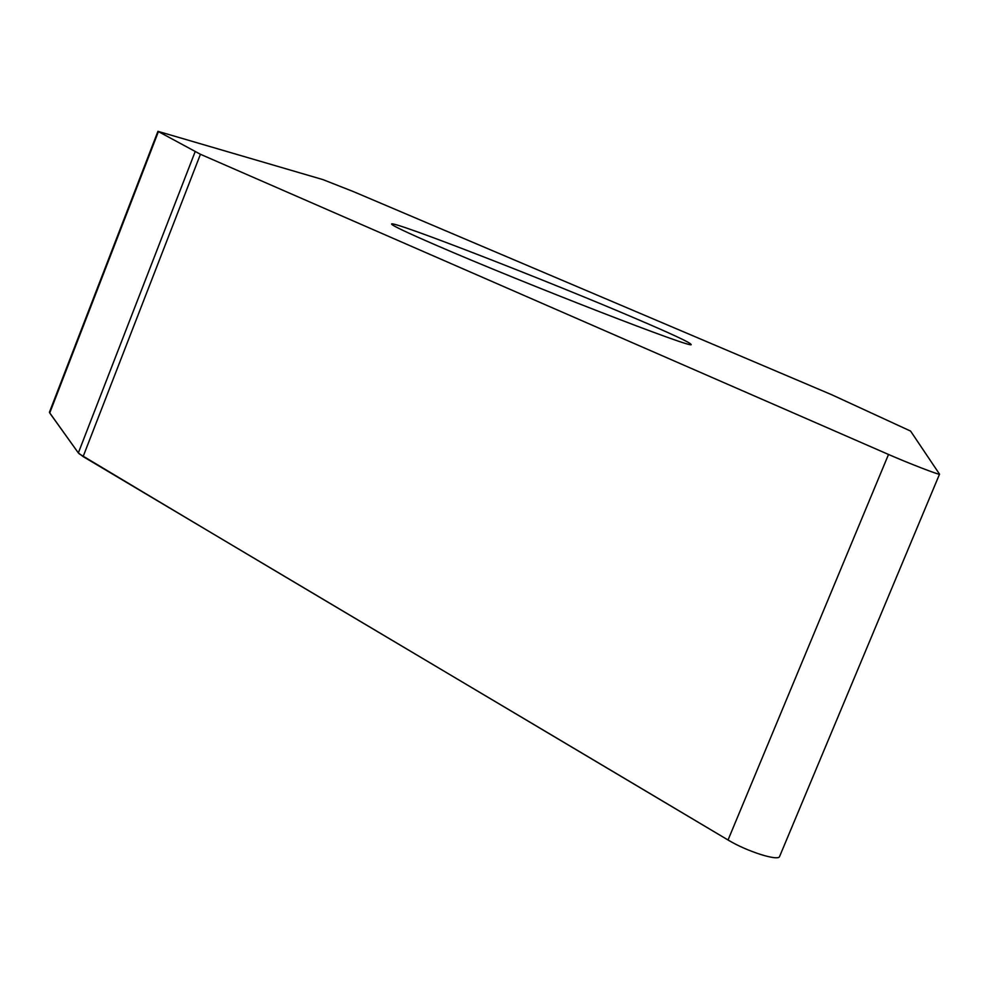 <?xml version="1.0" encoding="UTF-8"?>
<svg xmlns="http://www.w3.org/2000/svg" width="989" height="989" viewBox="0 0 989 989"><rect width="100%" height="100%" fill="white"/><g stroke="black" fill="none" stroke-linecap="round" stroke-linejoin="round"><path stroke-width="1.48" d="M831.798 394.772L353.444 191.619L322.909 179.602L157.931 131.327L200.433 154.272L888.518 454.458C908.619 463.285 940.156 475.449 939.538 474.164L910.585 431.08L831.798 394.772M779.728 856.054L779.616 856.437C778.615 861.518 746.744 851.405 728.04 839.995L83.125 456.584L78.341 452.913L49.512 412.574M436.174 245.235C523.737 283.299 697.9 350.86 691.014 344.382C690.174 342.577 672.273 334.195 637.324 319.249C549.649 281.618 390.964 219.904 391.607 224.021C391.446 225.22 406.294 232.291 436.174 245.235M49.71 412.945L78.341 452.913L195.105 151.799M79.12 453.766C244.728 553.197 450.106 674.486 728.04 839.995L888.518 454.458M158.388 131.648L49.734 412.969M200.433 154.272L83.125 456.584M157.931 131.327L49.487 412.092M939.538 474.164L779.616 856.437"/></g></svg>
